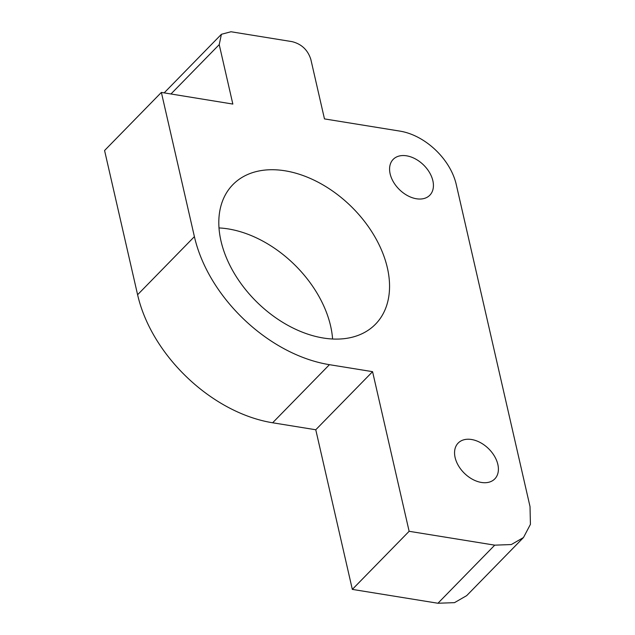 <?xml version="1.0" encoding="UTF-8"?>
<svg xmlns="http://www.w3.org/2000/svg" width="635" height="635" viewBox="0 0 635 635"><rect width="100%" height="100%" fill="white"/><g stroke="black" fill="none" stroke-linecap="round" stroke-linejoin="round"><path stroke-width="0.95" d="M372.57 371.666L329.438 364.68C268.819 354.862 208.336 297.521 194.397 236.641L161.369 92.416L232.839 104.069L219.226 44.617L221.409 34.29L230.973 31.75L292.068 41.64C301.577 44.029 307.84 49.967 310.848 59.452L324.469 118.904L399.907 131.112C425.22 135.207 450.445 159.139 456.263 184.555L530.019 506.579L530.423 524.351L523.478 537.535L511.31 544.552L494.736 545.155L409.131 531.297L372.57 371.666L315.77 429.76L272.637 422.775C212.019 412.956 151.543 355.616 137.597 294.735L104.577 150.511L161.369 92.416M164.171 92.869L221.409 34.29M523.478 537.535L466.685 595.63L454.509 602.647L437.944 603.25L352.33 589.391L409.131 531.297M481.393 482.449A25.622 17.24 -135.6 0 1 458.47 465.757A25.622 17.24 -135.6 0 1 458.16 443.071A25.622 17.24 -135.6 0 1 488.537 448.651A25.622 17.24 -135.6 0 1 494.8 478.893A25.622 17.24 -135.6 0 1 481.393 482.449M416.425 198.763A25.63 17.248 -135.6 0 1 393.494 182.07A25.63 17.248 -135.6 0 1 393.184 159.377A25.63 17.248 -135.6 0 1 423.561 164.965A25.63 17.248 -135.6 0 1 429.831 195.207A25.63 17.248 -135.6 0 1 416.425 198.763M218.98 227.933A99.766 67.143 -135.6 0 1 332.589 339.003M323.334 338.018A99.766 67.143 -135.6 0 1 234.069 273.026A99.766 67.143 -135.6 0 1 232.847 184.674A99.766 67.143 -135.6 0 1 351.123 206.407A99.766 67.143 -135.6 0 1 375.523 324.167A99.766 67.143 -135.6 0 1 323.334 338.018M352.33 589.391L315.77 429.76M272.637 422.775L329.438 364.68M137.597 294.735L194.397 236.641M170.966 93.98L219.226 44.617M437.944 603.25L494.736 545.155"/></g></svg>
